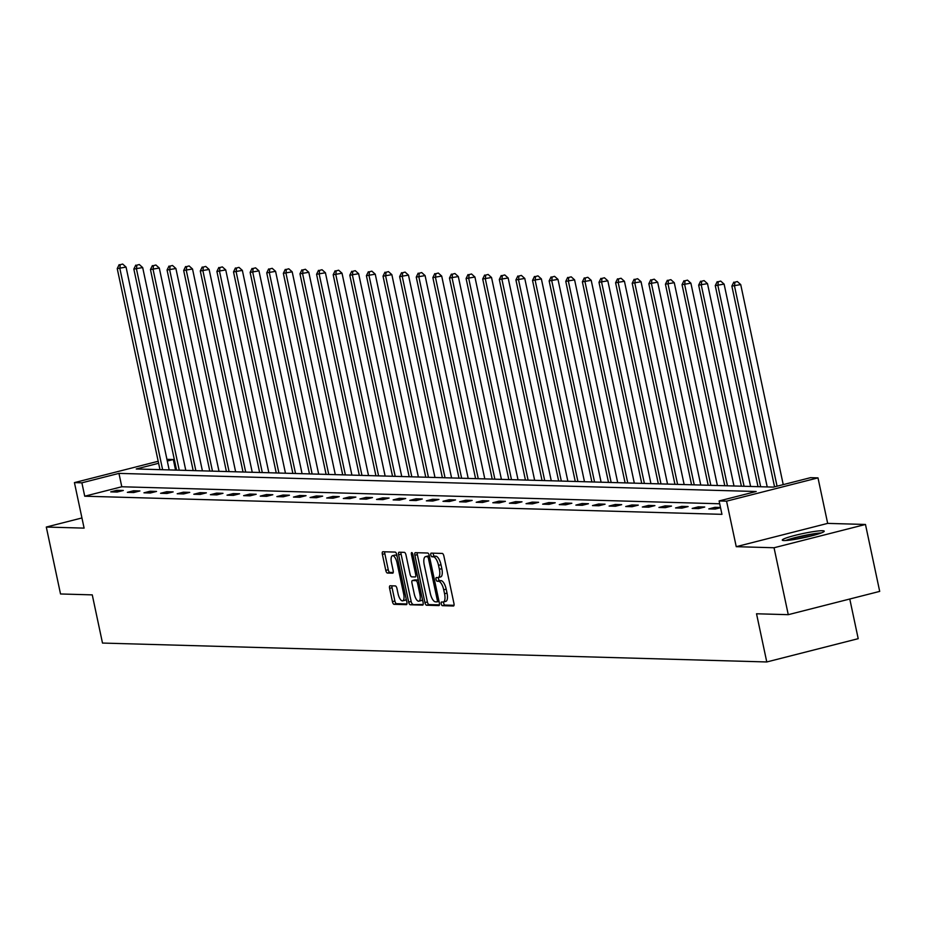 <?xml version="1.0" encoding="UTF-8"?>
<svg xmlns="http://www.w3.org/2000/svg" width="926" height="926" viewBox="0 0 926 926"><rect width="100%" height="100%" fill="white"/><g stroke="black" fill="none" stroke-linecap="round" stroke-linejoin="round"><path stroke-width="1.39" d="M441.227 603.821A1.887 0.706 -104.3 0 0 442.35 605.673L453.451 605.998A2.697 1.007 -104.3 0 0 453.555 605.986A2.697 1.007 -104.3 0 0 453.937 603.393L443.89 556.098A2.697 1.007 -104.3 0 0 442.281 553.435L431.18 553.123A1.887 0.706 -104.3 0 0 431.099 553.135A1.887 0.706 -104.3 0 0 430.833 554.94A1.887 0.706 -104.3 0 0 431.956 556.804L433.391 556.839A8.635 3.241 -104.3 0 1 438.53 565.346L439.364 569.282A8.635 3.241 -104.3 0 1 438.148 577.558A8.635 3.241 -104.3 0 1 437.813 577.604L436.366 577.558A1.887 0.706 -104.3 0 0 436.296 577.569A1.887 0.706 -104.3 0 0 436.03 579.375A1.887 0.706 -104.3 0 0 437.153 581.239L438.588 581.285A8.635 3.241 -104.3 0 1 443.716 589.781L444.561 593.728A8.635 3.241 -104.3 0 1 443.346 602.004A8.635 3.241 -104.3 0 1 442.998 602.039L441.563 601.993A1.887 0.706 -104.3 0 0 441.494 602.004A1.887 0.706 -104.3 0 0 441.227 603.821M443.623 601.935A1.887 0.706 -104.3 0 0 443.693 603.185A1.887 0.706 -104.3 0 0 444.816 605.048L454.018 605.315M433.218 553.181A1.887 0.706 -104.3 0 0 433.31 554.315A1.887 0.706 -104.3 0 0 434.433 556.167L435.868 556.213L433.391 556.839M438.426 577.488A1.887 0.706 -104.3 0 0 438.496 578.75A1.887 0.706 -104.3 0 0 439.618 580.614L441.065 580.648L438.588 581.285M783.975 540.553A21.448 2.118 -12 0 0 807.703 536.814A21.448 2.118 -12 0 0 824.233 531.177A21.448 2.118 -12 0 0 822.531 530.725A21.448 2.118 -12 0 0 798.802 534.464A21.448 2.118 -12 0 0 782.273 540.101A21.448 2.118 -12 0 0 783.975 540.553M390.089 585.776A2.697 1.007 -104.3 0 0 389.985 585.788A2.697 1.007 -104.3 0 0 389.603 588.369L392.427 601.645A2.697 1.007 -104.3 0 0 394.025 604.308L406.364 604.655A2.697 1.007 -104.3 0 0 406.468 604.643A2.697 1.007 -104.3 0 0 406.85 602.05L396.791 554.755A2.697 1.007 -104.3 0 0 395.194 552.093L382.855 551.746A2.697 1.007 -104.3 0 0 382.751 551.757A2.697 1.007 -104.3 0 0 382.369 554.35L385.783 570.37A2.697 1.007 -104.3 0 0 387.381 573.032L392.659 573.182A2.697 1.007 -104.3 0 0 392.774 573.171A2.697 1.007 -104.3 0 0 393.145 570.59L391.455 562.638A7.223 2.709 -104.3 0 1 392.474 555.716A7.223 2.709 -104.3 0 1 397.046 562.8L403.667 593.936A7.223 2.709 -104.3 0 1 402.66 600.847A7.223 2.709 -104.3 0 1 398.076 593.774L396.976 588.589A2.697 1.007 -104.3 0 0 395.367 585.926L390.089 585.776M719.71 503.779L121.792 486.763L84.729 496.209L81.882 482.816L74.427 482.608L158.184 461.275M788.269 614.679L774.043 547.752L865.474 524.463L879.7 591.39L788.269 614.679L756.53 613.776L766.774 661.963L102.497 643.061L92.264 594.874L60.526 593.971L46.3 527.044L84.104 528.121L74.427 482.608M865.474 524.463L827.67 523.387L736.239 546.676L774.043 547.752M736.239 546.676L726.563 501.163L719.108 500.954L756.183 491.509L118.956 473.383L81.882 482.816M84.729 496.209L721.956 514.335L719.108 500.954M424.93 602.571A2.697 1.007 -104.3 0 0 426.539 605.222L438.866 605.581A2.697 1.007 -104.3 0 0 438.982 605.569A2.697 1.007 -104.3 0 0 439.352 602.976L429.305 555.681A2.697 1.007 -104.3 0 0 427.696 553.019L415.369 552.672A2.697 1.007 -104.3 0 0 415.253 552.683A2.697 1.007 -104.3 0 0 414.883 555.264L424.93 602.571L427.407 601.935A2.697 1.007 -104.3 0 0 429.004 604.597L439.433 604.898M422.615 605.118L410.287 604.759A2.697 1.007 -104.3 0 1 408.679 602.108L398.631 554.813A2.697 1.007 -104.3 0 1 399.002 552.22A2.697 1.007 -104.3 0 1 399.118 552.209L404.396 552.359A2.697 1.007 -104.3 0 1 405.993 555.021L410.068 574.201A2.697 1.007 -104.3 0 0 411.676 576.852L415.172 576.956A2.697 1.007 -104.3 0 0 415.288 576.944A2.697 1.007 -104.3 0 0 415.67 574.363L411.422 554.385A1.887 0.706 -104.3 0 1 411.688 552.579A1.887 0.706 -104.3 0 1 412.88 554.431L423.101 602.513A2.697 1.007 -104.3 0 1 422.731 605.106A2.697 1.007 -104.3 0 1 422.615 605.118L422.823 605.06M81.939 517.958L46.3 527.044M766.774 661.963L858.205 638.674L849.779 599.006M720.497 507.471L714.953 507.321L708.784 508.895L715.173 509.069L720.544 507.703M704.732 507.031L698.343 506.846L692.162 508.42L698.551 508.605L704.732 507.031M688.122 506.557L681.733 506.372L675.552 507.946L681.941 508.131L688.122 506.557M671.512 506.082L665.123 505.897L658.942 507.471L665.331 507.656L671.512 506.082M654.902 505.608L648.513 505.422L642.331 506.997L648.721 507.182L654.902 505.608M638.28 505.133L631.891 504.959L625.721 506.522L632.111 506.707L638.28 505.133M621.67 504.658L615.281 504.485L609.1 506.059L615.489 506.233L621.67 504.658M605.06 504.195L598.671 504.01L592.49 505.584L598.879 505.77L605.06 504.195M588.45 503.721L582.06 503.536L575.879 505.11L582.269 505.295L588.45 503.721M571.84 503.246L565.45 503.061L559.269 504.635L565.659 504.82L571.84 503.246M555.218 502.772L548.829 502.587L542.659 504.161L549.049 504.346L555.218 502.772M538.608 502.297L532.218 502.112L526.049 503.686L532.438 503.871L538.608 502.297M521.998 501.823L515.608 501.649L509.427 503.223L515.817 503.397L521.998 501.823M505.388 501.348L498.998 501.174L492.817 502.749L499.207 502.922L505.388 501.348M488.778 500.885L482.388 500.7L476.207 502.274L482.596 502.459L488.778 500.885M472.167 500.41L465.778 500.225L459.597 501.799L465.986 501.985L472.167 500.41M455.546 499.936L449.156 499.751L442.987 501.325L449.376 501.51L455.546 499.936M438.936 499.461L432.546 499.276L426.365 500.85L432.755 501.035L438.936 499.461M422.325 498.987L415.936 498.813L409.755 500.387L416.144 500.561L422.325 498.987M405.715 498.512L399.326 498.338L393.145 499.913L399.534 500.086L405.715 498.512M389.105 498.049L382.716 497.864L376.535 499.438L382.924 499.623L389.105 498.049M372.483 497.575L366.094 497.389L359.925 498.964L366.314 499.149L372.483 497.575M355.873 497.1L349.484 496.915L343.315 498.489L349.704 498.674L355.873 497.1M339.263 496.625L332.874 496.44L326.693 498.014L333.082 498.2L339.263 496.625M322.653 496.151L316.264 495.977L310.083 497.54L316.472 497.725L322.653 496.151M306.043 495.676L299.654 495.503L293.473 497.077L299.862 497.25L306.043 495.676M289.433 495.213L283.043 495.028L276.862 496.602L283.252 496.787L289.433 495.213M272.811 494.739L266.422 494.553L260.252 496.128L266.642 496.313L272.811 494.739M256.201 494.264L249.812 494.079L243.631 495.653L250.02 495.838L256.201 494.264M239.591 493.79L233.202 493.604L227.02 495.178L233.41 495.364L239.591 493.79M222.981 493.315L216.591 493.13L210.41 494.704L216.8 494.889L222.981 493.315M206.371 492.84L199.981 492.667L193.8 494.241L200.19 494.415L206.371 492.84M189.749 492.377L183.36 492.192L177.19 493.766L183.579 493.94L189.749 492.377M173.139 491.903L166.749 491.718L160.58 493.292L166.969 493.477L173.139 491.903M156.529 491.428L150.139 491.243L143.958 492.817L150.348 493.002L156.529 491.428M139.919 490.954L133.529 490.768L127.348 492.343L133.738 492.528L139.919 490.954M123.308 490.479L116.919 490.294L110.738 491.868L117.127 492.053L123.308 490.479M166.935 459.342L173.312 459.527L167.293 461.055M175.558 470.095L173.312 459.527M158.612 463.278L136.249 468.973L773.476 487.111L810.539 477.666L817.994 477.874L726.563 501.163M827.67 523.387L817.994 477.874M121.792 486.763L118.956 473.383M714.953 507.321L715.323 509.034M698.343 506.846L698.713 508.559M681.733 506.372L682.092 508.085M665.123 505.897L665.481 507.61M648.513 505.422L648.871 507.147M631.891 504.959L632.261 506.672M615.281 504.485L615.651 506.198M598.671 504.01L599.029 505.723M582.06 503.536L582.419 505.249M565.45 503.061L565.809 504.774M548.829 502.587L549.199 504.311M532.218 502.112L532.589 503.837M515.608 501.649L515.979 503.362M498.998 501.174L499.357 502.887M482.388 500.7L482.747 502.413M465.778 500.225L466.137 501.938M449.156 499.751L449.527 501.475M432.546 499.276L432.917 501.001M415.936 498.813L416.295 500.526M399.326 498.338L399.685 500.052M382.716 497.864L383.075 499.577M366.094 497.389L366.465 499.102M349.484 496.915L349.854 498.639M332.874 496.44L333.244 498.165M316.264 495.977L316.623 497.69M299.654 495.503L300.012 497.216M283.043 495.028L283.402 496.741M266.422 494.553L266.792 496.267M249.812 494.079L250.182 495.792M233.202 493.604L233.56 495.329M216.591 493.13L216.95 494.854M199.981 492.667L200.34 494.38M183.36 492.192L183.73 493.905M166.749 491.718L167.12 493.431M150.139 491.243L150.51 492.956M133.529 490.768L133.888 492.493M116.919 490.294L117.278 492.019M445.475 601.414A8.635 3.241 -104.3 0 0 445.823 601.368A8.635 3.241 -104.3 0 0 447.026 593.091L444.561 593.728M441.065 580.648A8.635 3.241 -104.3 0 1 446.193 589.156L447.026 593.091M440.278 576.967A8.635 3.241 -104.3 0 0 440.626 576.933A8.635 3.241 -104.3 0 0 441.841 568.657L439.364 569.282M435.868 556.213A8.635 3.241 -104.3 0 1 440.996 564.721L441.841 568.657M417.279 552.729A2.697 1.007 -104.3 0 0 417.348 554.639L427.407 601.935M436.945 601.865A1.887 0.706 -104.3 0 0 437.014 601.854A1.887 0.706 -104.3 0 0 437.28 600.048L428.46 558.528A1.887 0.706 -104.3 0 0 427.337 556.665L425.821 556.63A8.635 3.241 -104.3 0 0 425.474 556.665A8.635 3.241 -104.3 0 0 424.258 564.941L430.289 593.323A8.635 3.241 -104.3 0 0 435.428 601.819L436.945 601.865M427.627 556.167A8.635 3.241 -104.3 0 1 427.939 556.028A8.635 3.241 -104.3 0 1 428.287 555.994L429.375 556.028M423.182 604.435L410.287 604.759M401.016 552.266A2.697 1.007 -104.3 0 0 401.097 554.176L411.156 601.472A2.697 1.007 -104.3 0 0 412.753 604.134M414.304 594.11A7.223 2.709 -104.3 0 0 418.888 601.182A7.223 2.709 -104.3 0 0 419.895 594.26L417.568 583.299A2.697 1.007 -104.3 0 0 415.959 580.637L412.464 580.533A2.697 1.007 -104.3 0 0 412.348 580.544A2.697 1.007 -104.3 0 0 411.966 583.137L414.304 594.11M418.888 601.182L421.353 600.557A7.223 2.709 -104.3 0 0 422.418 599.296M414.721 579.965A2.697 1.007 -104.3 0 1 414.825 579.919A2.697 1.007 -104.3 0 1 414.929 579.908L418.32 580L415.959 580.637M402.66 600.847L405.125 600.222A7.223 2.709 -104.3 0 0 406.19 598.972M397.15 556.433A7.223 2.709 -104.3 0 0 394.939 555.091L392.474 555.716M384.765 551.803A2.697 1.007 -104.3 0 0 384.846 553.713L388.249 569.745A2.697 1.007 -104.3 0 0 389.858 572.407L393.226 572.5M391.999 585.834A2.697 1.007 -104.3 0 0 392.08 587.744L394.893 601.02A2.697 1.007 -104.3 0 0 396.502 603.671L406.931 603.972M783.234 484.622L740.719 284.583L731.876 286.088L774.553 486.833M777.064 486.196L734.538 286.157L734.862 282.187L737.327 281.55L734.862 282.187M731.876 286.088L733.797 282.152M737.327 281.55L740.719 284.583M787.401 540.39A18.566 1.829 168 0 1 789.149 539.731A18.566 1.829 168 0 1 819.672 533.526M810.343 536.177A17.189 1.69 -12 0 0 796.997 539.013M821.35 532.925A21.31 2.095 -12 0 0 786.984 540.02A21.31 2.095 -12 0 0 785.618 540.518M767.214 486.926L724.109 284.108L715.266 285.613L758 486.659M760.663 486.74L717.928 285.683L718.252 281.712L720.717 281.087L718.252 281.712M715.266 285.613L717.187 281.678M720.717 281.087L724.109 284.108M750.604 486.451L707.499 283.645L698.655 285.139L741.39 486.196M744.053 486.266L701.318 285.22L701.63 281.238L704.107 280.613L701.63 281.238M698.655 285.139L700.565 281.215M704.107 280.613L707.499 283.645M733.994 485.976L690.889 283.171L682.045 284.664L724.78 485.722M727.442 485.791L684.708 284.745L685.02 280.763L687.497 280.138L685.02 280.763M682.045 284.664L683.955 280.74M687.497 280.138L690.889 283.171M717.384 485.513L674.267 282.696L665.435 284.189L708.17 485.247M710.832 485.317L668.097 284.27L668.41 280.289L670.875 279.664L668.41 280.289M665.435 284.189L667.345 280.265M670.875 279.664L674.267 282.696M700.774 485.039L657.657 282.222L648.825 283.726L691.56 484.773M694.222 484.854L651.487 283.796L651.8 279.826L654.265 279.189L651.8 279.826M648.825 283.726L650.735 279.791M654.265 279.189L657.657 282.222M684.152 484.564L641.047 281.747L632.203 283.252L674.938 484.298M677.601 484.379L634.866 283.321L635.19 279.351L637.655 278.714L635.19 279.351M632.203 283.252L634.125 279.316M637.655 278.714L641.047 281.747M667.542 484.09L624.437 281.272L615.593 282.777L658.328 483.823M660.99 483.904L618.255 282.847L618.568 278.876L621.045 278.251L618.568 278.876M615.593 282.777L617.503 278.842M621.045 278.251L624.437 281.272M650.932 483.615L607.826 280.81L598.983 282.303L641.718 483.36M644.38 483.43L601.645 282.384L601.958 278.402L604.435 277.777L601.958 278.402M598.983 282.303L600.893 278.379M604.435 277.777L607.826 280.81M634.322 483.14L591.216 280.335L582.373 281.828L625.108 482.886M627.77 482.955L585.035 281.909L585.348 277.927L587.825 277.302L585.348 277.927M582.373 281.828L584.283 277.904M587.825 277.302L591.216 280.335M617.711 482.678L574.595 279.86L565.763 281.354L608.498 482.411M611.16 482.481L568.425 281.435L568.738 277.453L571.203 276.828L568.738 277.453M565.763 281.354L567.673 277.43M571.203 276.828L574.595 279.86M601.101 482.203L557.984 279.386L549.141 280.879L591.888 481.937M594.55 482.018L551.803 280.96L552.127 276.99L554.593 276.353L552.127 276.99M549.141 280.879L551.063 276.955M554.593 276.353L557.984 279.386M584.48 481.728L541.374 278.911L532.531 280.416L575.266 481.462M577.928 481.543L535.193 280.485L535.517 276.515L537.983 275.879L535.517 276.515M532.531 280.416L534.452 276.48M537.983 275.879L541.374 278.911M567.87 481.254L524.764 278.437L515.921 279.941L558.656 480.988M561.318 481.069L518.583 280.011L518.896 276.041L521.373 275.416L518.896 276.041M515.921 279.941L517.831 276.006M521.373 275.416L524.764 278.437M551.259 480.779L508.154 277.974L499.311 279.467L542.046 480.525M544.708 480.594L501.973 279.548L502.286 275.566L504.763 274.941L502.286 275.566M499.311 279.467L501.221 275.531M504.763 274.941L508.154 277.974M534.649 480.305L491.532 277.499L482.701 278.992L525.436 480.05M528.098 480.119L485.363 279.073L485.675 275.091L488.141 274.466L485.675 275.091M482.701 278.992L484.611 275.068M488.141 274.466L491.532 277.499M518.039 479.83L474.922 277.024L466.091 278.518L508.825 479.575M511.488 479.645L468.753 278.599L469.065 274.617L471.531 273.992L469.065 274.617M466.091 278.518L468 274.594M471.531 273.992L474.922 277.024M501.417 479.367L458.312 276.55L449.469 278.043L492.204 479.101M494.866 479.182L452.131 278.124L452.455 274.154L454.921 273.517L452.455 274.154M449.469 278.043L451.39 274.119M454.921 273.517L458.312 276.55M484.807 478.892L441.702 276.075L432.859 277.58L475.594 478.626M478.256 478.707L435.521 277.65L435.833 273.679L438.311 273.043L435.833 273.679M432.859 277.58L434.769 273.645M438.311 273.043L441.702 276.075M468.197 478.418L425.092 275.601L416.249 277.106L458.983 478.152M461.646 478.233L418.911 277.175L419.223 273.205L421.7 272.568L419.223 273.205M416.249 277.106L418.158 273.17M421.7 272.568L425.092 275.601M451.587 477.943L408.482 275.126L399.638 276.631L442.373 477.677M445.036 477.758L402.301 276.7L402.613 272.73L405.09 272.105L402.613 272.73M399.638 276.631L401.548 272.695M405.09 272.105L408.482 275.126M434.977 477.469L391.86 274.663L383.028 276.156L425.763 477.214M428.425 477.284L385.691 276.237L386.003 272.256L388.469 271.631L386.003 272.256M383.028 276.156L384.938 272.232M388.469 271.631L391.86 274.663M418.367 476.994L375.25 274.189L366.407 275.682L409.153 476.74M411.815 476.809L369.069 275.763L369.393 271.781L371.858 271.156L369.393 271.781M366.407 275.682L368.328 271.758M371.858 271.156L375.25 274.189M401.745 476.531L358.64 273.714L349.796 275.207L392.531 476.265M395.194 476.346L352.459 275.288L352.783 271.318L355.248 270.681L352.783 271.318M349.796 275.207L351.718 271.283M355.248 270.681L358.64 273.714M385.135 476.057L342.03 273.239L333.186 274.744L375.921 475.79M378.584 475.871L335.849 274.814L336.161 270.843L338.638 270.207L336.161 270.843M333.186 274.744L335.096 270.809M338.638 270.207L342.03 273.239M368.525 475.582L325.42 272.765L316.576 274.27L359.311 475.316M361.973 475.397L319.238 274.339L319.551 270.369L322.028 269.732L319.551 270.369M316.576 274.27L318.486 270.334M322.028 269.732L325.42 272.765M351.915 475.107L308.798 272.29L299.966 273.795L342.701 474.841M345.363 474.922L302.628 273.864L302.941 269.894L305.406 269.269L302.941 269.894M299.966 273.795L301.876 269.86M305.406 269.269L308.798 272.29M335.305 474.633L292.188 271.827L283.356 273.32L326.091 474.378M328.753 474.448L286.018 273.401L286.331 269.42L288.796 268.795L286.331 269.42M283.356 273.32L285.266 269.397M288.796 268.795L292.188 271.827M318.683 474.158L275.578 271.353L266.734 272.846L309.469 473.904M312.131 473.973L269.397 272.927L269.721 268.945L272.186 268.32L269.721 268.945M266.734 272.846L268.656 268.922M272.186 268.32L275.578 271.353M302.073 473.695L258.967 270.878L250.124 272.371L292.859 473.429M295.521 473.499L252.786 272.452L253.099 268.471L255.576 267.846L253.099 268.471M250.124 272.371L252.034 268.447M255.576 267.846L258.967 270.878M285.463 473.221L242.357 270.404L233.514 271.908L276.249 472.954M278.911 473.036L236.176 271.978L236.489 268.008L238.966 267.371L236.489 268.008M233.514 271.908L235.424 267.973M238.966 267.371L242.357 270.404M268.853 472.746L225.747 269.929L216.904 271.434L259.639 472.48M262.301 472.561L219.566 271.503L219.879 267.533L222.356 266.896L219.879 267.533M216.904 271.434L218.814 267.498M222.356 266.896L225.747 269.929M252.242 472.272L209.126 269.454L200.294 270.959L243.029 472.005M245.691 472.086L202.956 271.029L203.269 267.058L205.734 266.433L203.269 267.058M200.294 270.959L202.204 267.024M205.734 266.433L209.126 269.454M235.632 471.797L192.515 268.991L183.672 270.485L226.419 471.542M229.081 471.612L186.334 270.566L186.658 266.584L189.124 265.959L186.658 266.584M183.672 270.485L185.594 266.549M189.124 265.959L192.515 268.991M219.011 471.322L175.905 268.517L167.062 270.01L209.797 471.068M212.459 471.137L169.724 270.091L170.048 266.109L172.514 265.484L170.048 266.109M167.062 270.01L168.983 266.086M172.514 265.484L175.905 268.517M202.4 470.859L159.295 268.042L150.452 269.535L193.187 470.593M195.849 470.663L153.114 269.616L153.427 265.635L155.904 265.01L153.427 265.635M150.452 269.535L152.362 265.612M155.904 265.01L159.295 268.042M185.79 470.385L142.685 267.568L133.842 269.061L176.577 470.119M179.239 470.2L136.504 269.142L136.816 265.172L139.294 264.535L136.816 265.172M133.842 269.061L135.752 265.137M139.294 264.535L142.685 267.568M169.18 469.91L126.063 267.093L117.232 268.598L159.966 469.644M162.629 469.725L119.894 268.667L120.206 264.697L122.672 264.06L120.206 264.697M117.232 268.598L119.141 264.662M122.672 264.06L126.063 267.093M444.816 605.048L442.35 605.673M434.433 556.167L431.956 556.804M439.618 580.614L437.153 581.239M446.193 589.156L443.716 589.781M440.996 564.721L438.53 565.346M417.348 554.639L414.883 555.264M429.004 604.597L426.539 605.222M439.005 601.344L437.084 601.831M438.658 599.701L437.28 600.048M429.838 558.181L428.46 558.528M429.398 556.144L427.337 556.665M428.287 555.994L425.821 556.63M411.156 601.472L408.679 602.108M401.097 554.176L398.631 554.813M417.047 574.004L415.67 574.363M412.788 554.037L411.422 554.385M421.272 593.913L419.895 594.26M418.946 582.94L417.568 583.299M414.929 579.908L412.464 580.533M405.044 593.578L403.667 593.936M398.435 562.441L397.046 562.8M389.858 572.407L387.381 573.032M388.249 569.745L385.783 570.37M384.846 553.713L382.369 554.35M396.502 603.671L394.025 604.308M394.893 601.02L392.427 601.645M392.08 587.744L389.603 588.369M445.823 601.368L443.346 602.004M440.626 576.933L438.148 577.558M439.017 601.344L437.014 601.854M427.939 556.028L425.474 556.665M414.825 579.919L412.348 580.544"/></g></svg>
